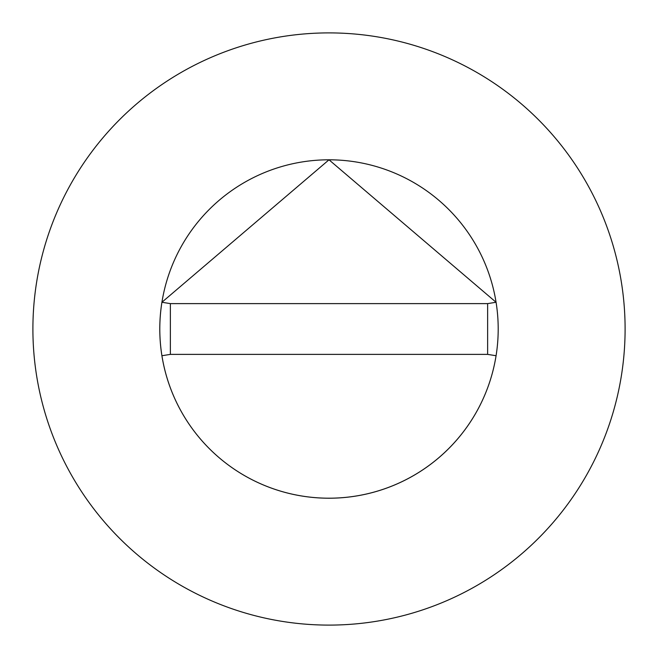 <?xml version="1.0" encoding="UTF-8"?>
<svg xmlns="http://www.w3.org/2000/svg" width="658" height="658" viewBox="0 0 658 658"><rect width="100%" height="100%" fill="white"/><g stroke="black" fill="none" stroke-linecap="round" stroke-linejoin="round"><path stroke-width="0.99" d="M498.196 329A169.196 169.196 0 0 0 496.074 302.269L329 159.804L161.909 302.269A169.196 169.196 0 0 0 329 498.196A169.196 169.196 0 0 0 498.196 329A169.196 169.196 0 0 0 329 159.804A169.196 169.196 0 0 0 161.926 355.731A169.196 169.196 0 0 0 496.074 355.731A169.196 169.196 0 0 0 498.196 329M625.1 329A296.1 296.1 0 0 0 329 32.9A296.1 296.1 0 0 0 32.9 329A296.1 296.1 0 0 0 329 625.1A296.1 296.1 0 0 0 625.1 329M496.074 355.731L487.627 354.382L487.627 303.618L170.373 303.618L170.373 354.382L161.926 355.731M496.074 302.269L487.627 303.618M161.926 302.269L170.373 303.618M170.373 354.382L487.627 354.382"/></g></svg>
